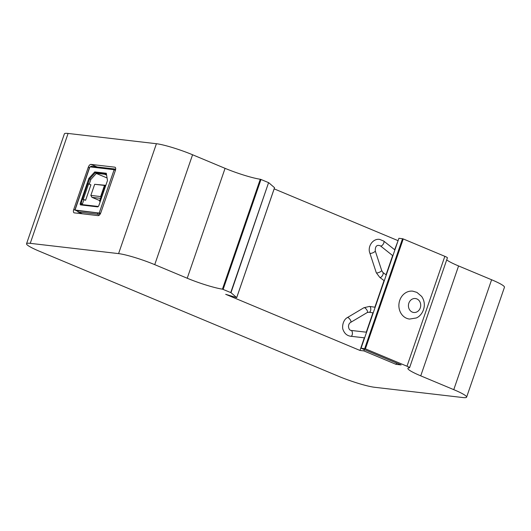 <?xml version="1.0" encoding="UTF-8"?>
<svg xmlns="http://www.w3.org/2000/svg" width="531" height="531" viewBox="0 0 531 531"><rect width="100%" height="100%" fill="white"/><g stroke="black" fill="none" stroke-linecap="round" stroke-linejoin="round"><path stroke-width="0.8" d="M99.821 213.243L100.459 213.316L99.835 213.19M75.999 210.468L76.637 210.548L76.013 210.422M78.09 211.504L75.03 210.037L100.624 213.236M74.858 210.057L89.653 167.099L90.429 166.933A0.989 0.863 -83.4 0 1 91.345 166.289L114.53 168.984A0.989 0.863 96.6 0 0 113.607 169.635L115.433 170.285M88.869 178.363L80.334 203.154A1.759 0.83 -67.3 0 0 80.619 204.9L97.525 206.864A1.759 0.83 -67.3 0 0 97.936 206.758A1.759 0.83 -67.3 0 0 98.945 205.318L107.481 180.527L106.306 173.259L94.77 171.918L88.869 178.363L90.887 179.398L89.254 184.138M94.77 171.918L95.222 172.774L89.639 178.874L87.947 183.792M94.684 184.297L90.847 195.421L100.638 196.563L104.468 185.438L94.684 184.297L105.828 185.319M105.769 185.498L104.468 185.438M101.056 196.842L100.638 196.563M99.762 200.599L91.943 197.333L90.847 195.421M91.943 197.333L100.538 198.335M100.326 201.302L99.549 201.209L104.872 185.757L105.649 185.85M99.549 201.209L100.259 201.508M82.325 199.205L87.642 183.753L88.597 183.865L83.281 199.317L82.325 199.205L81.19 203.413A1.095 0.518 -67.3 0 0 81.296 204.488A1.095 0.518 -67.3 0 0 81.362 204.508L98.275 206.473L97.525 206.864M83.281 199.317L85.597 200.287L82.61 199.291M88.597 183.865L90.92 184.834L85.597 200.287M83.858 199.815L82.438 203.937A1.095 0.518 -67.3 0 0 82.332 204.621M106.439 174.082L95.222 172.774L96.469 173.298L90.887 179.398M106.499 174.467L96.469 173.298M97.299 214.179L77.944 211.929L78.369 210.694L97.724 212.944L97.299 214.179L99.397 215.055M97.724 212.944L100.233 213.993M80.314 213.562L80.473 212.984M80.281 213.548L82.405 213.794L77.944 211.929M115.293 170.232A1.095 0.518 -67.3 0 0 115.174 169.183A1.095 0.518 -67.3 0 0 115.108 169.163L114.696 170.039M115.001 169.15L114.729 169.037A0.989 0.863 96.6 0 0 114.53 168.984M462.913 397.553L374.581 387.278A27.871 3.312 19 0 1 338.426 376.24L39.394 251.243A27.871 3.312 19 0 1 26.55 243.736A27.871 3.312 19 0 1 30.247 243.344L118.579 253.612A27.871 3.312 19 0 1 154.733 264.65L187.231 278.237A27.871 3.312 -161 0 0 222.436 289.149L230.985 292.674L236.713 297.625L225.688 294.313L359.978 350.447L363.868 350.898L396.033 364.346L401.117 364.936L361.06 348.197L365.408 348.84L406.998 366.224A5.575 0.664 19 0 1 409.567 367.724A5.575 0.664 19 0 1 409.288 367.83A27.871 3.312 -161 0 0 407.894 368.341A27.871 3.312 -161 0 0 420.738 375.848L453.766 389.654A27.871 3.312 19 0 1 466.61 397.155A27.871 3.312 19 0 1 462.913 397.553M74.871 210.01L73.723 209.526A3.345 1.58 -67.3 0 0 74.055 212.805A3.345 1.58 -67.3 0 0 74.26 212.858L98.142 215.632A3.345 1.58 -67.3 0 0 100.844 212.685L115.366 170.504A3.345 1.58 -67.3 0 0 115.035 167.232A3.345 1.58 -67.3 0 0 114.822 167.179L115.22 167.338M97.06 166.953L90.947 164.398A3.345 1.58 -67.3 0 0 88.246 167.351L89.394 167.836M73.723 209.526L88.246 167.351M90.947 164.398L114.822 167.179M223.139 289.368L260.98 179.471L260.276 179.252A27.871 3.312 19 0 1 225.064 168.34L187.231 278.237M26.55 243.736L64.39 133.845A27.871 3.312 19 0 1 68.087 133.447L156.419 143.722A27.871 3.312 19 0 1 192.574 154.76L225.064 168.34M420.738 375.848L458.578 265.951A27.871 3.312 19 0 1 446.704 259.871M458.578 265.951L491.606 279.757A27.871 3.312 19 0 1 504.45 287.264L466.61 397.155M274.52 187.742L236.693 297.599M230.985 292.674L268.586 182.651L230.746 292.548M260.98 179.471L268.586 182.651M365.408 348.84L403.248 238.943L402.525 238.724L364.684 348.615M403.248 238.943L444.839 256.327L406.998 366.224M409.547 319.065A14.045 12.259 -83.4 0 1 406.627 318.301A14.045 12.259 -83.4 0 1 399.279 301.993A14.045 12.259 -83.4 0 1 412.793 291.161L416.928 292.395L421.634 296.417C423.619 299.238 424.508 302.391 424.302 305.883C423.492 313.39 418.733 317.08 416.264 317.976L409.547 319.065M409.567 367.724L447.407 257.834A5.575 0.664 -161 0 0 444.839 256.327M268.825 182.777L274.534 187.708M361.06 348.197L398.9 238.3L402.525 238.724M396.033 364.346L396.498 363.012M363.868 350.898L364.332 349.564M394.652 249.743L398.117 240.589M359.978 350.447L364.326 337.822M366.271 332.18L372.935 312.812M374.866 307.21L384.039 280.574M386.03 274.792L392.641 255.584M274.162 188.863L397.819 240.556M351.071 330.428A2.927 1.42 90.3 0 1 351.124 330.441A2.927 1.42 90.3 0 1 352.405 333.461A2.927 1.42 90.3 0 1 350.918 336.276A2.927 1.42 90.3 0 1 350.891 336.276L364.624 337.855M373.233 312.859L369.178 312.248A2.927 1.427 -87.8 0 1 369.125 312.241L367.293 312.5A2.927 1.108 -126.4 0 0 367.319 312.487L350.739 322.344A2.927 1.108 -126.4 0 0 350.739 322.344A2.927 1.108 -126.4 0 0 350.48 320.18A2.927 1.108 -126.4 0 0 347.692 317.525A2.927 1.108 -126.4 0 0 347.334 317.591A2.927 1.108 -126.4 0 0 347.32 317.598C342.595 320.16 341.864 327.919 343.225 330.036C344.612 333.621 347.082 335.692 350.633 336.249L350.918 336.276M367.319 312.487A2.927 1.108 -126.4 0 0 367.06 310.323A2.927 1.108 -126.4 0 0 364.273 307.668A2.927 1.108 -126.4 0 0 363.914 307.728A2.927 1.108 -126.4 0 0 363.901 307.734L369.53 306.414A2.927 1.427 -87.8 0 0 369.53 306.414A2.927 1.427 -87.8 0 1 370.777 309.553A2.927 1.427 -87.8 0 1 369.178 312.248M382.851 272.423A2.927 1.327 120.7 0 1 382.884 272.449A2.927 1.327 120.7 0 1 382.751 275.018A2.927 1.327 120.7 0 1 380.07 277.507A2.927 1.327 120.7 0 1 379.778 277.401A2.927 1.327 120.7 0 1 379.765 277.388L384.285 280.76M392.887 255.776L380.475 245.906A2.927 1.314 -57.5 0 1 380.442 245.88C376.871 244.492 375.145 246.178 375.271 250.931A2.927 0.783 156.7 0 1 375.271 250.931L381.67 270.445A2.927 0.783 156.7 0 1 381.67 270.458A2.927 0.783 156.7 0 1 380.435 271.726A2.927 0.783 156.7 0 1 376.665 272.941A2.927 0.783 156.7 0 1 376.28 272.728A2.927 0.783 156.7 0 1 376.28 272.722L379.778 277.401M375.271 250.931A2.927 0.783 156.7 0 1 374.036 252.198A2.927 0.783 156.7 0 1 370.266 253.413A2.927 0.783 156.7 0 1 369.881 253.201L376.28 272.722M380.475 245.906A2.927 1.314 -57.5 0 0 383.488 243.689A2.927 1.314 -57.5 0 0 383.721 241.041A2.927 1.314 -57.5 0 0 383.707 241.034L379.592 239.381C372.888 238.306 367.233 246.623 369.881 253.201M75.03 210.037L89.825 167.079M104.6 174.241L106.598 175.077M96.323 173.464L107.063 177.951M80.334 203.154L82.438 203.937M80.619 204.9L81.362 204.508M99.277 212.858L114.072 169.9M90.429 166.933L113.607 169.635M115.234 169.216L115.639 169.389M222.436 289.149L260.276 179.252M154.733 264.65L192.574 154.76M453.766 389.654L491.606 279.757M118.579 253.612L156.419 143.722M30.247 243.344L68.087 133.447M420.28 307.894A7.022 6.133 -83.4 0 1 412.302 312.102A7.022 6.133 -83.4 0 1 408.863 303.121A7.022 6.133 -83.4 0 1 416.842 298.913A7.022 6.133 -83.4 0 1 420.28 307.894M115.174 169.183L115.645 169.376M236.713 297.625L274.554 187.735M351.104 330.435L366.563 332.22M350.719 322.357C349.385 323.054 348.635 324.414 348.462 326.439C348.761 328.915 349.65 330.249 351.124 330.441M363.914 307.728L347.334 317.591M375.158 307.257L369.549 306.414M381.67 270.458L382.884 272.449L386.276 274.972M394.898 249.935L383.721 241.041"/></g></svg>
